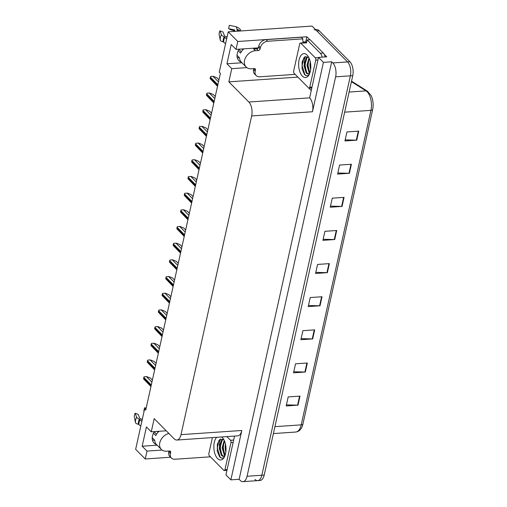 <?xml version="1.0" encoding="UTF-8"?>
<svg xmlns="http://www.w3.org/2000/svg" width="507" height="507" viewBox="0 0 507 507"><rect width="100%" height="100%" fill="white"/><g stroke="black" fill="none" stroke-linecap="round" stroke-linejoin="round"><path stroke-width="0.76" d="M168.856 433.441A10.279 7.662 135.3 0 0 159.775 442.788A10.279 7.662 135.3 0 0 161.321 449.411L156.505 444.544A10.279 7.662 -44.7 0 1 154.73 440.234A10.964 8.175 -44.7 0 1 152.417 440.006M156.593 444.639A10.964 8.175 -44.7 0 1 154.103 443.099A10.964 8.175 -44.7 0 1 154.432 431.603M145.997 408.864L144.603 408.959L135.654 449.31L145.236 458.981L170.631 457.238M305.664 42.144L306.855 36.751L309.834 39.761M311.165 90.48L308.776 88.072M324.138 54.198L326.762 56.841L318.497 57.405L309.644 97.857A10.279 5.184 -93.9 0 1 312.464 111.755L323.415 62.374L318.497 57.405M234.545 436.077L225.938 474.894L230.862 479.863L241.807 430.475A10.279 5.184 -93.9 0 1 237.688 435.862L176.886 440.038A10.279 5.184 -93.9 0 0 181.005 434.651L251.662 115.932A10.279 5.184 -93.9 0 0 248.842 102.027L228.847 81.849L297.875 77.108M239.127 479.292L331.679 61.803L332.801 62.944A10.279 5.184 86.1 0 1 335.621 76.842L247.074 476.263A10.279 5.184 86.1 0 1 242.954 481.65A10.279 5.184 86.1 0 1 240.248 480.427L239.127 479.292L230.862 479.863M258.272 47.861L236.04 49.382L237.789 41.492L228.213 31.827L312.033 26.072L347.561 61.93A10.279 5.184 86.1 0 1 350.381 75.828L261.834 475.249A10.279 5.184 86.1 0 1 257.714 480.636A10.279 5.184 86.1 0 1 255.008 479.413M237.789 41.492L306.855 36.751M323.415 62.374L331.679 61.803M239.507 57.792A10.964 8.175 -44.7 0 1 237.206 57.57M228.213 31.827L219.265 72.178L220.393 73.312L145.724 410.093L144.603 408.959M166.233 430.792L151.257 431.818L154.185 418.63L174.18 438.815A10.279 5.184 -93.9 0 0 176.886 440.038M228.847 81.849L231.769 68.654L246.865 67.621M145.236 458.981L146.986 451.091L162.082 450.058M236.04 49.382L231.217 44.515L226.946 63.787L231.769 68.654M151.257 431.818L146.434 426.951L142.163 446.223L146.986 451.091M142.163 446.223L157.145 445.197M239.215 49.166A10.964 8.175 135.3 0 0 238.886 60.663A10.964 8.175 135.3 0 0 241.376 62.203M226.946 63.787L241.928 62.76M314.15 29.717A10.279 5.184 86.1 0 1 316.856 30.94L347.561 61.93A10.279 5.184 86.1 0 1 350.381 75.828L261.834 475.249A10.279 5.184 86.1 0 1 257.714 480.636L242.954 481.65M358.747 131.123L346.94 131.934L344.937 140.965L356.744 140.154L358.747 131.123M345.178 139.875L356.313 140.166A2.744 1.191 12.5 0 0 356.744 140.154M351.402 164.249L339.595 165.06L337.592 174.091L349.399 173.28L351.402 164.249M337.839 173.001L348.974 173.286A2.744 1.191 12.5 0 0 349.399 173.28M344.063 197.369L332.256 198.18L330.253 207.217L342.06 206.406L344.063 197.369M330.494 206.127L341.629 206.412A2.744 1.191 12.5 0 0 342.06 206.406M336.718 230.495L324.911 231.306L322.908 240.337L334.715 239.532L336.718 230.495M323.149 239.253L334.284 239.538A2.744 1.191 12.5 0 0 334.715 239.532M299.998 396.119L288.191 396.93L286.189 405.961L297.996 405.15L299.998 396.119M286.43 404.871L297.565 405.156A2.744 1.191 12.5 0 0 297.996 405.15M307.343 362.993L295.537 363.804L293.534 372.835L305.341 372.024L307.343 362.993M293.775 371.745L304.91 372.037A2.744 1.191 12.5 0 0 305.341 372.024M314.689 329.867L302.882 330.678L300.879 339.715L312.686 338.904L314.689 329.867M301.12 338.625L312.255 338.91A2.744 1.191 12.5 0 0 312.686 338.904M322.027 296.747L310.227 297.552L308.224 306.589L320.025 305.778L322.027 296.747M308.465 305.499L319.6 305.784A2.744 1.191 12.5 0 0 320.025 305.778M329.373 263.621L317.566 264.432L315.563 273.463L327.37 272.652L329.373 263.621M315.804 272.373L326.939 272.665A2.744 1.191 12.5 0 0 327.37 272.652M351.528 81.139L367.474 91.228L371.175 95.658A12.333 6.223 86.1 0 1 372.658 109.544L302.933 424.048A12.333 6.223 86.1 0 1 302.514 425.588C301.196 429.499 298.934 431.647 295.72 432.04A13.708 6.914 -93.9 0 0 301.215 424.86A3.429 1.496 12.5 0 0 302.933 424.048M315.55 29.621L316.514 29.552A10.279 5.184 86.1 0 1 319.22 30.775L349.925 61.765A10.279 5.184 86.1 0 1 352.745 75.67L264.191 475.084A10.279 5.184 86.1 0 1 260.078 480.478L257.714 480.636M210.671 76.494L213.301 76.323L210.671 76.494A1.711 1.28 -44.7 0 0 210.392 77.14L210.19 78.046A1.711 1.28 -44.7 0 0 210.19 78.674L217.516 86.279M218.954 79.802L216.977 77.805L213.301 76.323M206.976 93.18L209.6 93.009L206.976 93.18A1.711 1.28 -44.7 0 0 206.691 93.82L206.495 94.727A1.711 1.28 -44.7 0 0 206.488 95.354L213.815 102.959M215.253 96.482L213.276 94.486L209.6 93.009M203.275 109.861L205.905 109.689L203.275 109.861A1.711 1.28 -44.7 0 0 202.996 110.507L202.794 111.407A1.711 1.28 -44.7 0 0 202.794 112.034L210.12 119.646M211.552 113.169L209.575 111.172L205.905 109.689M199.574 126.541L202.204 126.37L199.574 126.541A1.711 1.28 -44.7 0 0 199.295 127.187L199.099 128.094A1.711 1.28 -44.7 0 0 199.093 128.721L206.419 136.326M207.857 129.849L205.88 127.853L202.204 126.37M195.879 143.228L198.51 143.056L195.879 143.228A1.711 1.28 -44.7 0 0 195.601 143.874L195.398 144.774A1.711 1.28 -44.7 0 0 195.398 145.401L202.724 153.013M204.156 146.529L202.179 144.533L198.51 143.056M140.788 426.159L138.284 424.175A3.771 2.079 177.6 0 1 135.439 422.458L134.342 416.836A7.884 5.875 135.3 0 1 134.507 415.062A7.884 5.875 135.3 0 1 135.141 413.256L136.624 417.128A3.771 1.096 25.4 0 0 139.362 419.289L141.827 421.488M142.201 419.802A3.771 1.096 25.4 0 0 140.376 418.674L139.704 418.275L138.221 414.396L135.141 413.256M161.321 449.411A10.279 7.662 135.3 0 0 166.626 451.211L169.515 451.015A1.711 1.28 -44.7 0 1 170.396 451.312A1.711 1.28 -44.7 0 1 170.656 452.421L169.281 451.027M154.73 440.234L152.22 437.699M153.463 433.232L155.769 435.557A10.279 7.662 -44.7 0 1 159.033 431.286M157.252 431.406L158.064 432.224M156.524 434.201L154.236 431.894M142.271 419.473L142.061 419.118A4.702 3.505 135.3 0 0 142.372 419.01M142.061 419.118L141.941 419.612M146.168 408.11L144.539 407.786L143.83 411.139M210.285 456.706A6.851 5.108 -44.7 0 0 210.259 456.82L174.959 459.241A6.851 5.108 -44.7 0 1 171.423 458.043L169.82 456.42A6.851 5.108 -44.7 0 1 168.78 452.003L168.996 451.053M171.423 458.043A6.851 5.108 -44.7 0 1 170.39 453.626L170.656 452.421M219.886 439.36A13.708 6.914 -93.9 0 0 219.398 441.122M225.571 43.729L223.067 41.739A3.771 2.079 177.6 0 1 220.222 40.021L219.125 34.406A7.884 5.875 135.3 0 1 219.297 32.625A7.884 5.875 135.3 0 1 219.924 30.819L221.407 34.691A3.771 1.096 25.4 0 0 224.151 36.853L226.61 39.052M226.984 37.366A3.771 1.096 25.4 0 0 225.159 36.238L224.493 35.839L223.004 31.966L219.924 30.819M255.344 48.983A10.279 7.662 -44.7 0 0 253.646 48.926L256.7 48.887A1.711 1.28 135.3 0 0 258.507 47.284L260.116 48.906A1.711 1.28 -44.7 0 1 258.304 50.51L255.414 50.713A10.279 7.662 135.3 0 0 244.558 60.352A10.279 7.662 135.3 0 0 246.11 66.981A10.279 7.662 135.3 0 0 251.409 68.775L254.299 68.578A1.711 1.28 -44.7 0 1 255.186 68.876A1.711 1.28 -44.7 0 1 255.439 69.985L254.064 68.597M246.11 66.981L241.288 62.114A10.279 7.662 -44.7 0 1 239.519 57.804L237.003 55.263M238.106 31.142L236.959 29.4A3.771 2.262 -77.7 0 0 235.413 26.56A3.771 2.262 -77.7 0 0 235.387 26.56L229.322 25.35L228.613 28.703L234.678 29.913L234.823 30.616A3.771 2.262 -77.7 0 0 234.887 31.364M238.246 50.795L240.552 53.127A10.279 7.662 -44.7 0 1 243.823 48.849M242.035 48.97L242.847 49.794M241.307 51.765L239.019 49.458M227.054 37.036L226.844 36.681A4.702 3.505 135.3 0 0 227.155 36.574M234.836 30.895L230.191 29.647A4.702 3.505 135.3 0 0 228.613 28.703M226.844 36.681L226.73 37.176M235.413 26.56C239.443 27.752 240.432 29.78 240.293 29.52A3.771 2.503 140.9 0 1 240.679 30.971M303.059 41.853L303.199 41.84A3.429 1.496 -167.5 0 1 306.367 42.398M295.068 74.276A6.851 5.108 -44.7 0 0 295.042 74.383L259.742 76.804A6.851 5.108 -44.7 0 1 256.212 75.606L254.603 73.984A6.851 5.108 -44.7 0 1 253.57 69.567L253.779 68.616M258.507 47.284L258.773 46.08A6.851 5.108 -44.7 0 1 266.01 39.647L301.316 37.226L302.92 38.849A6.851 5.108 -44.7 0 0 303.56 42.797M256.212 75.606A6.851 5.108 -44.7 0 1 255.173 71.189L255.439 69.985M260.116 48.906L260.383 47.702A6.851 5.108 -44.7 0 1 267.62 41.27L302.92 38.849M304.669 56.923A13.708 6.914 -93.9 0 0 304.187 58.685M325.145 56.949A6.851 3.46 -93.9 0 0 323.295 53.045L310.113 39.742L307.16 39.945A6.851 3.46 86.1 0 1 306.241 42.613M323.295 53.045L320.342 53.248A6.851 3.46 86.1 0 1 322.192 57.152M320.342 53.248L307.16 39.945M221.692 436.958A11.991 6.052 86.1 0 1 222.262 437.478A11.991 6.052 86.1 0 1 222.788 438.061A11.991 6.052 86.1 0 1 224.119 457.485A11.991 6.052 86.1 0 1 217.592 458.556A11.991 6.052 86.1 0 1 213.859 447.833A11.991 6.052 86.1 0 1 216.673 437.307M223.726 439.449L219.918 439.328L217.351 444.195L217.294 451.262L219.607 456.769C221.147 458.455 222.655 458.607 224.119 457.219M223.549 439.322L222.104 440.406L219.943 447.966L222.098 455.28L223.802 456.306M223.378 439.208L221.363 440.456L219.201 448.017L221.356 455.33L222.567 456.237A8.568 4.322 -93.9 0 0 223.467 456.357A8.568 4.322 -93.9 0 0 224.975 455.685M224.481 440.995L222.896 447.763L225.146 455.185M224.208 440.387L222.155 447.814L224.309 455.128L224.943 455.711M225.862 446.502L226.014 449.741M225.45 444.075L225.108 447.618L225.824 452.193M226.876 436.603L230.501 440.26A1.711 0.862 86.1 0 1 230.97 442.579L224.962 469.678A1.711 0.862 86.1 0 1 224.278 470.578A1.711 0.862 86.1 0 1 223.821 470.376L209.359 455.768A1.711 0.862 86.1 0 1 208.884 453.454L212.401 437.598M224.766 456.211L222.567 456.237M224.088 441.705L223.251 447.732L224.728 454.671M221.141 441.908L220.298 447.935L221.774 454.874M218.91 440.399L217.345 448.137L220.076 457.022L221.375 458.036M302.375 76.12A11.991 6.052 86.1 0 1 299.086 59.902A11.991 6.052 86.1 0 1 307.046 55.041A11.991 6.052 86.1 0 1 307.572 55.631A11.991 6.052 86.1 0 1 308.909 75.049A11.991 6.052 86.1 0 1 302.375 76.12M308.51 57.018L304.701 56.892L302.134 61.759L302.077 68.825L304.39 74.333C305.936 76.018 307.438 76.17 308.909 74.782M308.332 56.885L306.887 57.969L304.726 65.536L306.881 72.843L308.586 73.876M308.161 56.771L306.152 58.02L303.991 65.587L306.139 72.894L307.356 73.8A8.568 4.322 -93.9 0 0 308.25 73.927A8.568 4.322 -93.9 0 0 309.758 73.249M309.264 58.559L307.679 65.333L309.929 72.755M308.991 57.95L306.938 65.384L309.093 72.691L309.726 73.281M310.645 64.066L310.797 67.304M310.233 61.645L309.891 65.181L310.607 69.763M315.284 57.823A1.711 0.862 86.1 0 1 315.753 60.143L309.745 87.242A1.711 0.862 86.1 0 1 309.061 88.142A1.711 0.862 86.1 0 1 308.611 87.939L294.142 73.338A1.711 0.862 86.1 0 1 293.667 71.018L299.681 43.919A1.711 0.862 86.1 0 1 300.366 43.019A1.711 0.862 86.1 0 1 300.816 43.222L315.284 57.823L318.453 57.608M309.549 73.775L307.356 73.8M308.877 59.275L308.034 65.295L309.511 72.235M305.924 59.471L305.081 65.498L306.558 72.438M303.693 57.963L302.134 65.701L304.859 74.586L306.158 75.6M192.178 159.908L194.808 159.737L192.178 159.908A1.711 1.28 -44.7 0 0 191.9 160.554L191.703 161.454A1.711 1.28 -44.7 0 0 191.697 162.082L199.023 169.693M200.461 163.216L198.484 161.22L194.808 159.737M188.484 176.588L191.107 176.423L188.484 176.588A1.711 1.28 -44.7 0 0 188.205 177.235L188.002 178.141A1.711 1.28 -44.7 0 0 188.002 178.768L195.322 186.373M196.76 179.896L194.783 177.9L191.107 176.423M184.782 193.275L187.413 193.104L184.782 193.275A1.711 1.28 -44.7 0 0 184.504 193.921L184.301 194.821A1.711 1.28 -44.7 0 0 184.301 195.448L191.627 203.06M193.066 196.577L191.088 194.587L187.413 193.104M181.081 209.955L183.711 209.784L181.081 209.955A1.711 1.28 -44.7 0 0 180.803 210.601L180.606 211.508A1.711 1.28 -44.7 0 0 180.6 212.129L187.926 219.74M189.365 213.263L187.387 211.267L183.711 209.784M177.387 226.635L180.017 226.471L177.387 226.635A1.711 1.28 -44.7 0 0 177.108 227.282L176.905 228.188A1.711 1.28 -44.7 0 0 176.905 228.815L184.231 236.42M185.663 229.944L183.686 227.947L180.017 226.471M173.686 243.322L176.316 243.151L173.686 243.322A1.711 1.28 -44.7 0 0 173.407 243.968L173.21 244.868A1.711 1.28 -44.7 0 0 173.204 245.496L180.53 253.107M181.969 246.624L179.991 244.634L176.316 243.151M169.991 260.002L172.614 259.831L169.991 260.002A1.711 1.28 -44.7 0 0 169.712 260.649L169.509 261.555A1.711 1.28 -44.7 0 0 169.509 262.182L176.835 269.787M178.268 263.31L176.29 261.314L172.614 259.831M166.29 276.689L168.92 276.518L166.29 276.689A1.711 1.28 -44.7 0 0 166.011 277.329L165.808 278.235A1.711 1.28 -44.7 0 0 165.808 278.863L173.134 286.468M174.573 279.991L172.595 277.994L168.92 276.518M162.595 293.369L165.219 293.198L162.595 293.369A1.711 1.28 -44.7 0 0 162.31 294.016L162.113 294.916A1.711 1.28 -44.7 0 0 162.107 295.543L169.433 303.154M170.872 296.677L168.894 294.681L165.219 293.198M158.894 310.05L161.524 309.878L158.894 310.05A1.711 1.28 -44.7 0 0 158.615 310.696L158.412 311.602A1.711 1.28 -44.7 0 0 158.412 312.23L165.738 319.835M167.171 313.358L165.2 311.361L161.524 309.878M155.193 326.736L157.823 326.565L155.193 326.736A1.711 1.28 -44.7 0 0 154.914 327.383L154.717 328.283A1.711 1.28 -44.7 0 0 154.711 328.91L162.037 336.515M163.476 330.038L161.499 328.042L157.823 326.565M151.498 343.416L154.128 343.245L151.498 343.416A1.711 1.28 -44.7 0 0 151.219 344.063L151.016 344.963A1.711 1.28 -44.7 0 0 151.016 345.59L158.342 353.202M159.775 346.725L157.797 344.728L154.128 343.245M147.797 360.097L150.427 359.932L147.797 360.097A1.711 1.28 -44.7 0 0 147.518 360.743L147.322 361.649A1.711 1.28 -44.7 0 0 147.315 362.277L154.641 369.882M156.08 363.405L154.103 361.409L150.427 359.932M144.102 376.783L146.726 376.612L144.102 376.783A1.711 1.28 -44.7 0 0 143.823 377.43L143.62 378.33A1.711 1.28 -44.7 0 0 143.62 378.957L150.947 386.568M152.379 380.085L150.402 378.095L146.726 376.612M247.074 476.263L264.191 475.084M335.621 76.842L352.745 75.67M332.801 62.944L349.925 61.765M251.662 115.932L312.464 111.755M181.005 434.651L241.807 430.475M248.842 102.027L309.644 97.857M367.474 91.228A3.429 2.776 122.3 0 0 366.022 90.88L351.421 81.64M372.658 109.544A3.429 1.496 -167.5 0 1 370.94 110.355A13.708 6.914 -93.9 0 0 366.022 90.88L349.114 92.04M274.927 426.66L301.215 424.86L370.94 110.355L344.652 112.161M319.22 30.775L316.856 30.94M328.942 263.653L326.939 272.665M321.596 296.772L319.6 305.784M314.251 329.899L312.255 338.91M306.906 363.025L304.91 372.037M299.567 396.144L297.565 405.156M336.28 230.527L334.284 239.538M343.626 197.4L341.629 206.412M350.971 164.274L348.974 173.286M358.316 131.155L356.313 140.166M218.492 81.88L213.003 76.348M217.871 84.688L210.392 77.14M217.668 85.588L210.19 78.046M214.791 98.561L209.309 93.028M214.169 101.368L206.691 93.82M213.967 102.275L206.495 94.727M211.096 115.247L205.608 109.708M210.475 118.049L202.996 110.507M210.272 118.955L202.794 111.407M207.395 131.928L201.913 126.395M206.774 134.735L199.295 127.187M206.571 135.635L199.099 128.094M203.694 148.614L198.212 143.075M203.073 151.416L195.601 143.874M202.876 152.322L195.398 144.774M139.78 419.492A10.393 7.751 135.3 0 0 138.95 421.881A10.393 7.751 135.3 0 0 138.734 424.22M139.362 419.289A10.742 8.004 135.3 0 0 138.506 421.754A10.742 8.004 135.3 0 0 138.284 424.175M139.989 419.631A10.279 7.662 135.3 0 0 139.172 421.995A10.279 7.662 135.3 0 0 138.956 424.308M136.624 417.128A11.724 8.739 135.3 0 0 135.439 422.458M168.78 452.003L170.39 453.626M224.563 37.055A10.393 7.751 135.3 0 0 223.739 39.445A10.393 7.751 135.3 0 0 223.517 41.789M224.151 36.853A10.742 8.004 135.3 0 0 223.289 39.318A10.742 8.004 135.3 0 0 223.067 41.739M224.772 37.201A10.279 7.662 135.3 0 0 223.955 39.559A10.279 7.662 135.3 0 0 223.739 41.872M255.414 50.713L253.804 49.09M239.336 31.06A10.279 7.662 135.3 0 0 237.035 30.065M221.407 34.691A11.724 8.739 135.3 0 0 220.222 40.021M240.058 31.009A10.742 8.004 135.3 0 0 236.959 29.4M239.551 31.047A10.393 7.751 135.3 0 0 236.959 29.85M253.57 69.567L255.173 71.189M260.383 47.702L258.773 46.08M267.62 41.27L266.01 39.647M258.304 50.51L256.7 48.887M219.347 445.628A13.366 6.743 86.1 0 1 220.539 438.954M230.501 440.26L233.67 440.044M230.97 442.579L233.138 442.427M224.962 469.678L227.13 469.533M304.13 63.191A13.366 6.743 86.1 0 1 305.322 56.518M315.753 60.143L317.921 59.991M300.816 43.222L306.716 42.816M309.745 87.242L311.913 87.096M199.999 165.295L194.517 159.756M199.378 168.102L191.9 160.554M199.175 169.002L191.703 161.454M196.298 181.975L190.816 176.442M195.677 184.782L188.205 177.235M195.48 185.682L188.002 178.141M192.603 198.662L187.115 193.123M191.982 201.463L184.504 193.921M191.779 202.369L184.301 194.821M188.902 215.342L183.42 209.803M188.281 218.149L180.803 210.601M188.078 219.049L180.606 211.508M185.207 232.022L179.719 226.49M184.58 234.83L177.108 227.282M184.383 235.736L176.905 228.188M181.506 248.709L176.024 243.17M180.885 251.51L173.407 243.968M180.682 252.416L173.21 244.868M177.805 265.389L172.323 259.857M177.184 268.197L169.712 260.649M176.987 269.097L169.509 261.555M174.11 282.069L168.622 276.537M173.489 284.877L166.011 277.329M173.286 285.783L165.808 278.235M170.409 298.756L164.927 293.217M169.788 301.557L162.31 294.016M169.592 302.464L162.113 294.916M166.714 315.436L161.226 309.904M166.093 318.244L158.615 310.696M165.89 319.144L158.412 311.602M163.013 332.117L157.531 326.584M162.392 334.924L154.914 327.383M162.189 335.83L154.717 328.283M159.318 348.803L153.83 343.264M158.691 351.611L151.219 344.063M158.495 352.511L151.016 344.963M155.617 365.484L150.135 359.951M154.996 368.291L147.518 360.743M154.793 369.191L147.322 361.649M151.916 382.17L146.434 376.631M151.295 384.971L143.823 377.43M151.099 385.878L143.62 378.33M295.72 432.04L273.4 433.574M257.062 48.824L256.244 48M224.278 470.578L226.94 470.395M300.366 43.019L306.266 42.613M309.061 88.142L311.723 87.958"/></g></svg>
